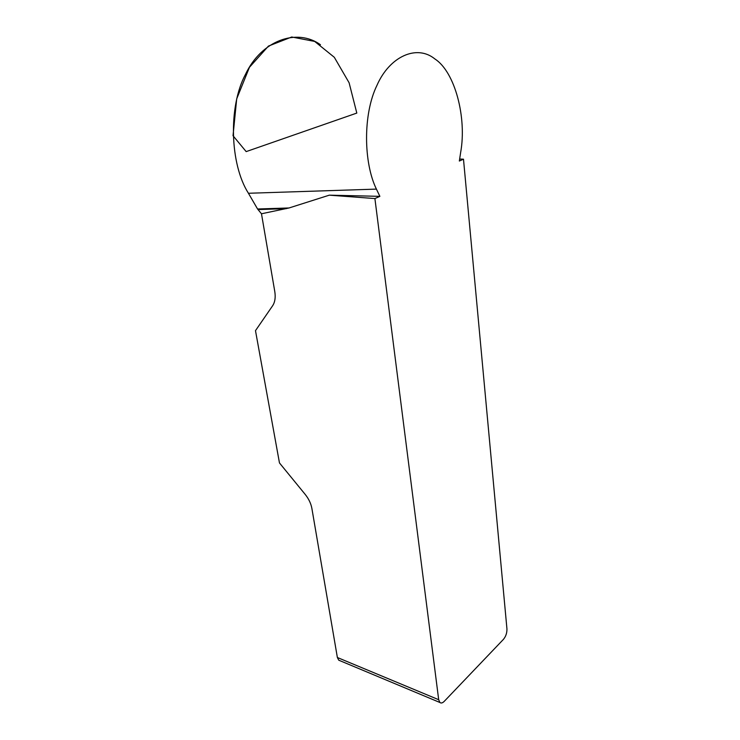 <?xml version="1.0" encoding="UTF-8"?>
<svg xmlns="http://www.w3.org/2000/svg" width="740" height="740" viewBox="0 0 740 740"><rect width="100%" height="100%" fill="white"/><g stroke="black" fill="none" stroke-linecap="round" stroke-linejoin="round"><path stroke-width="1.11" d="M459.651 159.026L463.49 159.192L459.346 161.033L460.65 152.449C466.949 117.716 454.989 71.882 434.917 58.978C416.814 44.123 389.601 56.397 376.956 85.359C362.85 114.145 363.516 162.781 376.41 189.107L379.879 196.35L374.903 198.561L329.318 195.166L289.044 207.968L261.479 213.777L257.566 208.995L248.436 193.269C229.89 164.234 228.133 106.505 245.495 74.342C261.47 40.33 296.888 27.768 320.457 44.733M379.879 196.35L329.318 195.166M340.021 660.727L338.735 660.182L337.375 657.509L311.882 508.445C310.976 503.524 308.737 498.834 305.185 494.394L279.47 462.944L255.485 330.66L272.588 305.814C274.975 302.188 275.715 297.462 274.799 291.634L261.479 213.777M337.375 657.509L438.69 699.716L374.903 198.561M438.69 699.716L439.893 702.491C441.105 703.426 442.557 703.037 444.25 701.344L503.441 639.36C505.882 636.391 507.048 632.885 506.937 628.824L463.49 159.192M257.566 208.995L289.044 207.968M257.964 209.568L286.343 208.652M356.81 113.072L349.104 82.76L334.314 57.294L314.694 41.44L291.726 37L268.454 46.084L249.454 67.284L236.698 98.864L233.026 135.735L246.17 151.608L356.81 113.072M248.436 193.269L376.41 189.107M439.893 702.491L338.735 660.182"/></g></svg>

